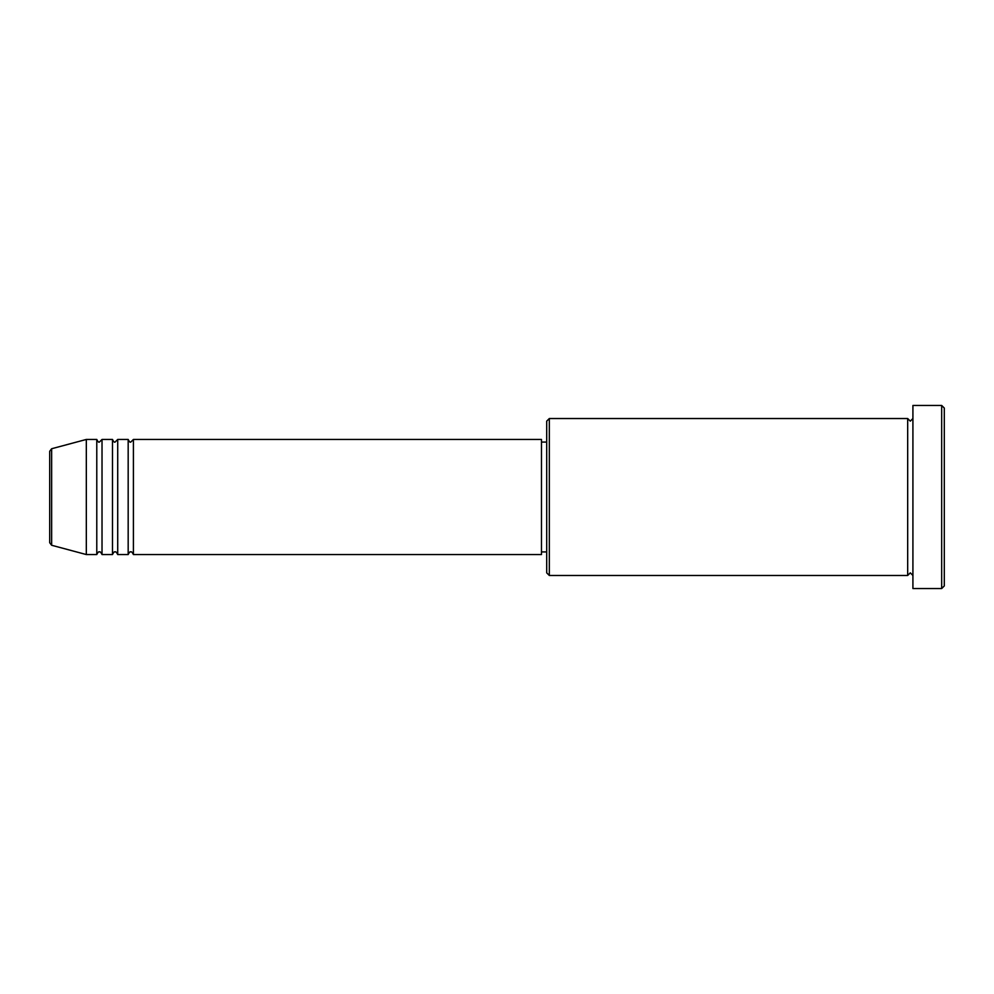 <?xml version="1.0" encoding="UTF-8"?>
<svg xmlns="http://www.w3.org/2000/svg" width="994" height="994" viewBox="0 0 994 994"><rect width="100%" height="100%" fill="white"/><g stroke="black" fill="none" stroke-linecap="round" stroke-linejoin="round"><path stroke-width="1.49" d="M49.7 497L49.7 542.724L49.7 451.276L51.638 448.741L51.638 545.259L49.7 542.724M133.407 439.447L133.407 554.553L541.469 554.553L541.469 439.447L133.407 439.447L130.786 442.069C130.152 442.591 129.282 441.721 128.176 439.447L128.176 554.553L117.714 554.553L117.714 439.447L128.176 439.447M112.484 439.447L112.484 554.553L102.022 554.553L102.022 439.447L112.484 439.447C113.577 441.721 114.459 442.591 115.093 442.069L117.714 439.447M96.778 439.447L96.778 554.553L86.316 554.553L86.316 439.447L96.778 439.447C97.884 441.721 98.754 442.591 99.4 442.069L102.022 439.447M549.322 575.476L546.7 572.855L546.7 421.145L549.322 418.524L549.322 575.476L907.684 575.476L907.684 418.524L910.293 421.145L912.914 418.524M941.678 405.453L944.3 408.062L944.3 585.938L941.678 588.547L941.678 405.453L912.914 405.453L912.914 588.547L941.678 588.547M541.469 551.931L546.7 551.931M51.638 545.259L86.316 554.553M51.638 448.741L86.316 439.447M549.322 418.524L907.684 418.524M541.469 442.069L546.7 442.069M912.914 575.476L910.293 572.855L907.684 575.476M102.022 554.553C100.916 552.279 100.046 551.409 99.4 551.931C98.754 551.409 97.884 552.279 96.778 554.553M117.714 554.553C116.609 552.279 115.739 551.409 115.093 551.931C114.459 551.409 113.577 552.279 112.484 554.553M133.407 554.553C132.301 552.279 131.432 551.409 130.786 551.931C130.152 551.409 129.282 552.279 128.176 554.553"/></g></svg>

